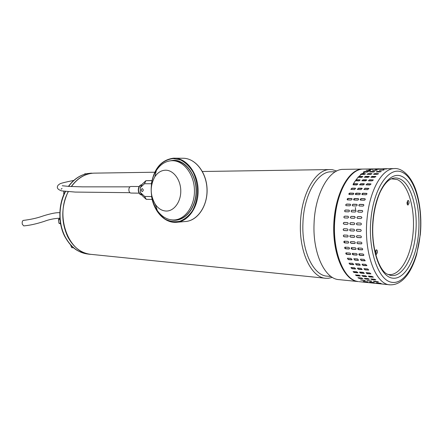 <?xml version="1.0" encoding="UTF-8"?>
<svg xmlns="http://www.w3.org/2000/svg" width="443" height="443" viewBox="0 0 443 443"><rect width="100%" height="100%" fill="white"/><g stroke="black" fill="none" stroke-linecap="round" stroke-linejoin="round"><path stroke-width="0.66" d="M59.572 218.216C54.052 218.493 48.935 219.545 44.228 221.384C40.529 222.519 32.677 225.127 23.734 225.891L22.333 224.269C21.956 222.176 22.277 220.891 23.296 220.415C30.567 219.523 36.88 218.139 42.24 216.256C45.419 215.132 55.453 212.169 59.772 212.74M332.383 277.39L328.257 278.293L325.865 278.287C311.595 277.883 299.058 252.394 300.454 223.117C301.262 194.023 315.499 169.42 329.681 169.569L332.328 169.691L336.774 171.009M331.746 171.801L330.954 171.812C317.343 171.64 303.704 195.28 302.929 223.206C301.589 251.303 313.6 275.795 327.294 276.15L331.071 276.526M355.352 207.534L355.701 210.381M343.812 169.353L342.987 169.37C328.983 169.204 314.879 194.172 314.054 223.709C312.647 253.435 325.029 279.267 339.122 279.638L357.789 281.538M351.493 188.485L351.022 189.482M94.819 173.13L93.899 173.141C85.2 173.584 77.708 178.053 71.417 186.553M68.311 191.697C54.533 216.433 68.947 253.9 91.053 254.36L325.339 278.232M353.691 199.195L353.896 200.003C353.436 199.295 353.708 198.796 354.705 198.503L358.365 198.658C358.813 199.361 358.542 199.865 357.545 200.164L353.896 200.003M355.718 210.375L352.202 210.253C351.249 210.563 351.028 211.106 351.537 211.887M358.426 281.604L358.298 281.593C344.516 280.895 332.615 255.129 333.762 224.845C334.742 194.56 348.431 169.265 362.247 169.076L363.038 169.065M353.846 272.428L353.575 272.063M353.165 184.155L355.408 180.689M355.939 179.969L357.983 177.505M358.941 176.497L360.956 174.686M362.258 173.717L364.567 172.36M366.555 171.546L370.132 170.882M373.316 219.285C370.298 246.075 379.07 270.651 387.16 274.084L390.405 275.336C402.144 278.126 413.618 257.881 415.695 233.483C418.198 209.196 411.182 183.601 399.824 178.889C396.778 177.549 393.666 177.676 390.488 179.26C387.132 181.082 383.959 184.847 380.963 190.556C378.466 194.986 374.451 206.936 373.327 219.135M358.692 210.37L362.269 210.508C362.983 211.25 362.811 211.832 361.754 212.241L358.177 212.097C357.457 211.35 357.628 210.774 358.692 210.37L358.813 210.442C357.85 210.746 357.623 211.294 358.143 212.081M359.854 204.345L363.509 204.494C364.091 205.231 363.864 205.779 362.828 206.128L359.173 205.973C358.592 205.231 358.819 204.688 359.854 204.345L359.971 204.444C359.068 204.683 358.78 205.181 359.123 205.94M361.305 198.602L365.015 198.763C365.475 199.472 365.204 199.976 364.196 200.275L360.486 200.114C360.026 199.4 360.297 198.896 361.305 198.602L360.436 200.075M363.027 193.214L366.782 193.381C367.131 194.045 366.821 194.505 365.84 194.759L362.092 194.593C361.737 193.923 362.047 193.464 363.027 193.214L362.047 194.555M364.999 188.247L368.77 188.408L367.734 189.648L363.963 189.482L364.999 188.247L363.936 189.449M367.181 183.756L370.968 183.906L369.855 184.997L366.073 184.836L367.181 183.756L366.056 184.825M369.556 179.786L373.344 179.924L372.17 180.86L368.858 180.871L368.382 180.722L369.556 179.786L368.388 180.722M372.081 176.392L375.869 176.502L374.645 177.283L371.345 177.305L370.863 177.167L372.081 176.392L370.891 177.189M374.734 173.59L378.51 173.667L377.259 174.298L373.964 174.332L373.482 174.21L374.734 173.59L373.538 174.254M377.475 171.413L381.246 171.458L379.967 171.934L376.683 171.973L376.201 171.878L377.475 171.413L376.317 171.934M380.271 169.874L384.031 169.879L379.468 170.25L380.271 169.874L379.308 170.245M383.095 168.977L386.839 168.949L383.101 169.154M389.641 168.661L385.172 168.728M355.092 212.042L351.57 211.904C350.856 211.161 351.028 210.591 352.074 210.187L355.602 210.32C356.31 211.062 356.139 211.632 355.092 212.042M356.172 205.973L352.573 205.823C351.997 205.087 352.218 204.55 353.243 204.201L356.848 204.35C357.418 205.081 357.196 205.624 356.172 205.973M359.201 194.687L355.507 194.521C355.159 193.857 355.469 193.397 356.438 193.154L360.131 193.309C360.48 193.973 360.17 194.433 359.201 194.687M361.106 189.61L357.39 189.443L358.42 188.214L361.698 188.231L362.136 188.375L361.106 189.61M363.238 184.991L359.511 184.831L360.619 183.756L363.891 183.756L364.345 183.906L363.238 184.991M365.569 180.882L361.837 180.744L363.005 179.814L366.267 179.803L366.738 179.947L365.569 180.882M368.061 177.327L364.334 177.211L365.553 176.436L368.809 176.414L369.279 176.547L368.061 177.327M370.691 174.365L366.97 174.276L368.222 173.656L371.467 173.623L371.943 173.734L370.691 174.365M373.421 172.011L369.711 171.956L370.979 171.491L374.219 171.452L374.695 171.541L373.421 172.011M376.212 170.295L372.513 170.273L377.026 169.918L376.212 170.295M379.042 169.215L375.354 169.232L379.042 169.215M383.151 168.761L378.743 168.822M348.525 211.848L345.053 211.71C344.349 210.979 344.516 210.408 345.557 210.004L349.029 210.137C349.732 210.868 349.56 211.438 348.525 211.848M349.61 205.818L346.061 205.674C345.49 204.943 345.712 204.406 346.725 204.062L350.275 204.206C350.845 204.932 350.623 205.469 349.61 205.818M350.989 200.048L347.39 199.893C346.941 199.189 347.207 198.691 348.198 198.403L351.797 198.553C352.246 199.25 351.98 199.749 350.989 200.048M352.65 194.61L349.012 194.449C348.669 193.79 348.973 193.336 349.937 193.087L353.58 193.242C353.924 193.901 353.614 194.355 352.65 194.61M354.566 189.565L350.906 189.405L351.93 188.186L355.164 188.203L355.591 188.341L354.566 189.565M356.715 184.98L353.043 184.831L354.14 183.756L357.368 183.756L357.817 183.9L356.715 184.98M359.057 180.899L355.38 180.766L356.543 179.841L359.76 179.83L360.22 179.969L359.057 180.899M361.571 177.372L357.894 177.255L359.107 176.486L362.319 176.464L362.778 176.591L361.571 177.372M364.212 174.426L360.547 174.343L361.793 173.722L364.993 173.689L365.458 173.8L364.212 174.426M366.965 172.089L363.304 172.039L364.572 171.574L367.768 171.535L368.233 171.618L366.965 172.089M369.778 170.383L366.128 170.361L370.592 170.007L369.778 170.383M372.624 169.309L368.986 169.326L372.624 169.309M376.749 168.855L372.402 168.921M343.785 217.015L344.693 216.151L347.943 216.262L348.663 217.186L347.755 218.056L344.372 217.923L343.785 217.015M350.297 217.242L351.216 216.372L354.511 216.483L355.242 217.419L354.328 218.294L351.028 218.177L350.297 217.242M356.903 217.474L357.833 216.599L361.172 216.716L361.92 217.651L360.99 218.537L357.507 218.399L356.903 217.474M387.559 274.3L388.029 274.416C399.658 276.853 410.849 257.294 413.042 233.273C415.384 209.295 408.524 184.509 397.327 179.581L391.429 178.828M407.051 202.373C406.99 203.979 407.305 204.882 408.003 205.081L409.039 203.154C409.105 201.548 408.784 200.646 408.092 200.446L407.051 202.373M407.399 204.622L407.837 203.132L407.488 200.884M375.703 254.537L376.146 254.758L377.425 252.565C377.502 250.943 377.165 250.018 376.412 249.797L375.116 252.2M375.614 254.216L376.179 252.482L375.78 250.14M347.312 224.368L344.028 224.23C343.048 223.56 343.087 222.956 344.156 222.419L347.439 222.552C348.42 223.222 348.375 223.831 347.312 224.368M347.201 230.703L343.951 230.543C342.926 229.939 342.899 229.336 343.879 228.732L347.196 228.887C348.22 229.491 348.248 230.094 347.273 230.703L347.273 230.703M347.423 236.972L344.172 236.789C343.159 236.257 343.07 235.665 343.906 235.017L347.323 235.183C348.336 235.715 348.425 236.307 347.594 236.961L347.766 236.905M347.971 243.096L344.726 242.891C343.724 242.426 343.58 241.861 344.277 241.191L347.777 241.357C348.779 241.828 348.929 242.399 348.231 243.063L348.425 242.963M348.84 248.999L345.601 248.778C344.621 248.368 344.421 247.836 344.992 247.166L348.558 247.332C349.538 247.742 349.737 248.279 349.173 248.944L349.366 248.805M350.02 254.609L346.786 254.365C345.828 254.011 345.579 253.512 346.033 252.87L349.649 253.031C350.607 253.39 350.856 253.894 350.402 254.531L350.579 254.365M351.487 259.847L348.259 259.592L347.39 258.225L351.039 258.385L351.908 259.759L351.487 259.847L352.063 259.57M353.221 264.665L349.998 264.388L349.034 263.164L352.7 263.33L353.669 264.565L353.221 264.665L353.796 264.366M355.203 268.995L351.986 268.707L350.934 267.627L351.393 267.522L354.61 267.805L355.663 268.895L355.203 268.995L355.663 268.895M357.396 272.799L354.19 272.5L353.071 271.565L356.742 271.764L357.866 272.705L357.396 272.799L357.933 272.506M359.777 276.033L356.576 275.723L355.408 274.942L359.074 275.164L360.248 275.956L359.777 276.033L360.275 275.756M362.313 278.669L359.123 278.354L357.911 277.722L361.571 277.977L362.784 278.614L362.313 278.669L362.751 278.42M364.966 280.685L360.547 279.887L365.27 280.452M367.712 282.075L363.288 281.421L367.745 281.881M370.514 282.822L366.09 282.318L370.52 282.772M353.879 224.651L350.551 224.507C349.56 223.837 349.599 223.228 350.679 222.685L354.012 222.823C355.004 223.499 354.959 224.108 353.879 224.651M353.769 231.024L350.474 230.864C349.433 230.255 349.411 229.651 350.396 229.042L353.769 229.197C354.804 229.806 354.832 230.415 353.841 231.024L353.974 231.008M353.985 237.337L350.69 237.155C349.665 236.617 349.571 236.025 350.424 235.371L353.891 235.538C354.915 236.075 355.009 236.673 354.162 237.326L354.334 237.271M354.527 243.506L351.238 243.301C350.225 242.83 350.075 242.26 350.784 241.585L354.339 241.756C355.347 242.227 355.502 242.797 354.793 243.473L354.993 243.373M355.391 249.448L352.102 249.226C351.116 248.816 350.911 248.279 351.493 247.604L355.109 247.77C356.094 248.185 356.305 248.722 355.729 249.392L355.923 249.248M356.554 255.096L353.276 254.847C352.312 254.492 352.058 253.994 352.523 253.346L356.189 253.507C357.152 253.867 357.407 254.371 356.947 255.013L357.13 254.841M358.01 260.368L354.738 260.107L353.863 258.734L357.567 258.895L358.442 260.274L358.01 260.368L358.603 260.085M359.733 265.213L356.465 264.936L355.491 263.707L359.212 263.873L360.187 265.113L359.733 265.213L360.32 264.914M361.698 269.577L358.437 269.283L357.379 268.198L357.85 268.087L361.111 268.375L362.169 269.471L361.698 269.577L362.169 269.471M363.875 273.397L360.624 273.098L359.5 272.157L359.976 272.057L363.227 272.356L364.351 273.303L363.875 273.397L364.351 273.303M366.234 276.654L362.994 276.343L361.82 275.552L365.541 275.779L366.715 276.576L366.234 276.654L366.749 276.377M368.753 279.306L365.519 278.985L364.301 278.348L368.017 278.603L369.235 279.251L368.753 279.306L369.202 279.051M371.389 281.333L366.92 280.524L371.699 281.095M374.113 282.723L369.639 282.064L374.141 282.529M376.893 283.476L372.419 282.966L376.899 283.426M357.296 222.956L360.674 223.095C361.682 223.776 361.638 224.391 360.547 224.939L357.169 224.789C356.161 224.114 356.2 223.499 357.296 222.956L357.429 222.967C356.36 223.471 356.294 224.08 357.241 224.795M357.086 229.358L360.425 229.513C361.477 230.127 361.505 230.742 360.502 231.357L357.086 231.191C356.034 230.581 356.011 229.967 357.014 229.358L357.086 229.358M357.208 235.715L360.547 235.897C361.582 236.44 361.676 237.038 360.823 237.703L357.302 237.526C356.261 236.988 356.166 236.39 357.025 235.731L357.208 235.715M357.651 241.956L360.99 242.16C362.009 242.631 362.164 243.207 361.449 243.888L357.839 243.711C356.82 243.246 356.665 242.67 357.385 241.989L357.651 241.956M358.42 247.991L361.754 248.213C362.751 248.628 362.955 249.171 362.374 249.846L358.697 249.675C357.7 249.271 357.49 248.728 358.077 248.047L358.42 247.991M359.495 253.75L362.823 253.989C363.797 254.354 364.052 254.858 363.587 255.506L359.86 255.34C358.885 254.985 358.631 254.481 359.096 253.828L359.495 253.75M360.862 259.155L364.185 259.415L365.065 260.8L361.305 260.634L360.425 259.255L360.862 259.155M362.501 264.144L365.818 264.421L366.798 265.667L363.022 265.495L362.042 264.255L362.501 264.144M364.39 268.663L367.696 268.956L368.764 270.053L364.977 269.865L363.913 268.774L364.39 268.663M366.499 272.661L369.8 272.96L370.929 273.912L367.147 273.702L366.018 272.761L366.499 272.661M368.803 276.089L372.092 276.404L373.277 277.202L369.495 276.964L368.316 276.172L368.803 276.089M371.267 278.924L374.545 279.245L375.769 279.893L372.004 279.622L370.78 278.985L371.267 278.924M373.864 281.139L378.383 281.958L374.628 281.654L373.377 281.172L373.864 281.139M376.556 282.717L381.085 283.387L376.556 282.717M379.313 283.653L383.843 284.173L379.313 283.653M370.736 170.256L366.455 170.422M368.144 171.806L363.421 172.094M365.453 173.994L361.842 173.955L360.608 174.381M362.817 176.79L359.168 176.707L357.922 177.283M360.22 179.969L356.615 180.046L355.391 180.772M357.911 184.1L354.228 183.945L353.032 184.82M355.591 188.341L352.024 188.358L350.884 189.382M353.724 193.425L350.042 193.237L348.979 194.416M351.964 198.713L348.309 198.525L347.345 199.859M350.446 204.328L346.847 204.162C345.961 204.4 345.684 204.893 346.016 205.646M349.189 210.22L345.678 210.076C344.737 210.381 344.516 210.923 345.025 211.699M347.5 222.563L344.289 222.43C343.247 222.929 343.187 223.527 344.106 224.23M343.884 228.732C343.043 229.408 343.103 230.006 344.084 230.521L347.334 230.681M343.868 235.023C343.225 235.748 343.369 236.318 344.305 236.739L347.556 236.922M344.217 241.214L344.853 242.819L348.098 243.019M344.925 247.2L345.728 248.673L348.968 248.894M345.977 252.909L346.902 254.238L350.142 254.476M347.351 258.258L348.37 259.437L351.598 259.698M349.006 263.181L350.103 264.216L353.326 264.488M350.934 267.627L352.08 268.513L355.297 268.801M353.088 271.548L354.273 272.29L357.479 272.589M355.452 274.909L356.654 275.502L359.849 275.806M358.005 277.678L362.374 278.431M360.757 279.843L365.021 280.441M377.181 170.167L372.84 170.334M374.612 171.729L369.827 172.017M371.937 173.933L368.271 173.894L367.025 174.32M369.318 176.751L365.613 176.663L364.362 177.239M366.804 180.151L363.077 180.024L361.842 180.75M364.445 184.111L360.702 183.945L359.5 184.82M362.258 188.574L358.514 188.386L357.363 189.416M360.281 193.497L356.543 193.298L355.469 194.483M358.531 198.818L354.821 198.625L353.846 199.965M357.019 204.478L353.364 204.301C352.467 204.539 352.185 205.037 352.528 205.796M354.073 222.829L350.812 222.696C349.76 223.2 349.693 223.804 350.629 224.512M350.407 229.042C349.549 229.723 349.616 230.327 350.607 230.847L353.902 231.008M350.38 235.377C349.732 236.108 349.876 236.684 350.823 237.105L354.118 237.293M350.718 241.612C350.258 242.343 350.474 242.88 351.365 243.224L354.655 243.428M351.421 247.643L352.229 249.121L355.513 249.343M352.462 253.385L353.398 254.719L356.676 254.963M353.819 258.767L354.849 259.952L358.127 260.218M355.469 263.723L356.571 264.764L359.838 265.041M357.374 268.198L358.531 269.089L361.793 269.377M359.517 272.146L360.707 272.888L363.958 273.187M361.865 275.524L363.066 276.116L366.311 276.426M364.395 278.309L368.814 279.068M367.131 280.48L371.439 281.084M383.716 170.079L380.299 170.123M381.157 171.651L377.514 171.657M378.505 173.866L374.784 173.828M375.908 176.707L372.148 176.613M373.344 179.924L369.628 179.996M371.068 184.116L367.269 183.95M368.897 188.613L365.093 188.419M366.931 193.569L363.133 193.364M365.187 198.929L361.422 198.73M363.686 204.627L359.971 204.444M362.435 210.591L358.813 210.442M360.735 223.106L357.429 222.967M357.014 229.358C356.15 230.044 356.216 230.648 357.219 231.174L360.502 231.357M356.98 235.737C356.327 236.473 356.477 237.055 357.429 237.476L361.001 237.642M357.313 242.016C356.848 242.753 357.064 243.296 357.972 243.633L361.649 243.783M358.005 248.091L358.824 249.57L362.579 249.702M359.035 253.872L359.976 255.207L363.769 255.329M360.38 259.288L361.422 260.478L365.226 260.606M362.014 264.277L363.127 265.318L366.931 265.462M363.908 268.779L365.071 269.671L368.764 270.053M366.029 272.75L367.23 273.492L370.929 273.912M368.36 276.144L369.573 276.737L373.305 276.997M370.869 278.94L375.742 279.688M373.587 281.128L378.217 281.748M361.316 216.732L357.961 216.638C356.942 217.037 356.792 217.624 357.512 218.399M354.777 216.544L351.349 216.417C350.335 216.81 350.191 217.391 350.9 218.161M348.076 216.278L344.82 216.19C343.823 216.583 343.679 217.159 344.383 217.928M131.239 186.481L131.122 186.481C128.082 186.409 128.143 193.248 131.178 193.054L131.233 193.054M172.593 219.966C166.579 219.529 161.479 216.378 157.287 210.514C149.551 199.749 149.097 181.447 156.34 170.5C160.388 164.342 165.532 161.075 171.784 160.704L172.493 160.698C183.745 160.687 194.189 174.32 194.449 190.197C194.859 206.095 185.074 219.778 173.839 219.977L172.593 219.966M165.981 211.034C161.867 210.779 158.356 208.631 155.46 204.594C150.044 195.402 149.828 186.154 154.795 176.857C157.608 172.615 161.147 170.4 165.405 170.201C173.329 169.946 180.694 179.609 180.777 190.783C180.977 201.958 173.883 211.438 165.981 211.034M142.214 188.585C143.571 189.582 143.593 190.579 142.275 191.575L142.258 191.575C140.902 190.573 140.885 189.582 142.203 188.585L142.214 188.585M151.761 196.925L151.705 196.559L144.667 196.437L140.315 192.45L140.243 187.66L144.473 183.745L151.512 183.745L151.556 183.358M151.932 180.655L145.941 180.678L144.473 183.745M151.955 180.556L145.941 180.678L142.325 184.039L140.243 187.66M140.315 192.45L142.513 195.917L146.229 199.328L144.667 196.437M146.229 199.328L152.171 199.455M60.026 220.105L60.37 222.724M60.093 220.741L60.287 222.192M59.96 219.44L60.481 223.388M60.209 223.272L58.925 223.194L60.58 223.953M59.722 219.689L58.437 219.623L58.925 223.194M59.844 217.956L58.437 219.623M86.202 173.772L84.912 173.794L84.214 174.381M90.682 254.321C81.124 253.169 73.516 247.388 67.845 236.972C60.996 222.037 61.101 206.942 68.156 191.686M71.262 186.547C77.553 178.053 85.045 173.584 93.739 173.147L87.221 173.623C80.033 175.09 73.843 179.354 68.637 186.403M72.696 247.028L72.968 247.759L73.566 247.787M72.968 247.759L71.677 247.637L70.603 244.951M64.113 193.862L63.731 193.857L63.98 194.15M63.792 191.243L63.731 193.857M420.302 234.624L416.658 254.487C414.698 261.226 412.245 267.046 409.299 271.958C403.872 280.724 397.482 285.015 390.122 284.832C375.503 284.843 363.304 251.862 367.153 217.84C369.811 189.897 382.231 168.584 394.198 168.589L363.016 169.065C350.601 169.076 337.81 189.704 335.13 216.71C331.381 248.506 343.103 279.843 357.75 281.493L357.706 281.488C343.785 279.284 332.699 253.031 334.177 223.422C335.523 193.801 349.001 169.353 363.016 169.065L363.83 169.054M420.152 234.447C417.649 262.095 404.963 284.821 391.579 282.274C378.156 280.209 367.707 249.824 371.012 218.355C374.13 186.835 389.547 165.887 402.288 172.305C415.097 178.269 422.81 206.837 420.152 234.447M418.485 233.898C420.961 208.293 413.756 181.785 401.895 176.403C390.084 170.605 375.946 190.047 373.089 219.036C370.06 247.975 379.601 275.989 391.994 278.049C404.348 280.546 416.165 259.548 418.485 233.898M174.354 222.342L175.805 222.353C187.937 222.126 198.58 207.324 198.137 190.125C197.86 172.92 186.553 158.184 174.354 158.168L173.479 158.173L173.23 158.566L180.666 159.973C185.479 162.526 189.587 166.529 192.987 171.973C198.962 183.806 198.68 199.898 192.367 210.896C188.818 215.879 184.62 219.34 179.775 221.29C174.78 222.225 169.924 221.506 165.211 219.119C158.511 214.462 153.649 206.277 151.705 196.559M177.604 222.192L184.709 221.578C196.819 221.339 207.44 206.737 207.014 189.776C206.748 172.814 195.485 158.278 183.313 158.262L183.081 158.256M141.932 184.714C139.805 185.213 138.67 186.974 138.515 189.992C138.742 192.899 139.883 194.566 141.932 195.009C137.108 194.798 137.103 184.964 141.937 184.714M173.961 160.709L174.232 160.709C185.312 160.654 195.828 174.204 196.083 190.147C196.498 206.089 186.597 219.711 175.572 219.833L178.202 219.529M173.468 160.704L173.252 160.316L168.883 161.058M154.95 203.835L155.914 206.078M171.175 219.839C183.214 222.84 195.629 209.882 196.194 192.578C196.974 175.295 185.539 159.696 173.252 160.316M151.512 183.745C154.269 168.528 161.507 160.133 173.23 158.566M65.542 191.454C60.852 200.734 59.174 210.807 60.497 221.666C61.256 227.148 62.801 232.182 65.138 236.756C70.852 247.216 78.533 252.986 88.174 254.066L90.317 254.282M91.928 173.174L91.014 173.185M93.899 173.141L154.779 172.222M202.396 171.496L329.681 169.569M330.954 171.812L335.395 171.757M342.987 169.37L362.247 169.076M390.122 284.832L359.068 281.67M420.313 234.513C421.742 220.243 420.446 202.008 415.058 187.893C409.415 173.689 400.577 167.847 394.198 168.589M131.145 186.481L139.163 186.514M131.178 193.054L139.113 193.159M157.287 210.514L155.46 204.594M156.34 170.5L154.795 176.857M151.406 183.668C154.153 168.329 161.507 159.834 173.479 158.173L183.313 158.262C195.119 158.345 205.978 171.651 207.014 187.76C208.16 203.863 199.245 218.958 187.627 221.223M151.606 196.631C153.865 211.217 164.342 222.901 175.805 222.353M73.809 180.412C65.082 182.178 60.386 183.363 59.727 183.972L58.194 185.102C57.911 185.706 54.987 188.701 61.727 190.9L75.238 192.079L130.059 192.683M130.081 186.846L82.42 186.852L69.008 186.425L62.253 185.744M62.053 188.419L61.128 189.205M87.304 253.972C78.477 252.1 71.688 249.021 64.473 235.903C57.878 222.685 58.526 203.99 65.304 191.426M68.416 186.392C73.632 179.376 79.878 175.118 87.155 173.628L90.743 173.196"/></g></svg>
